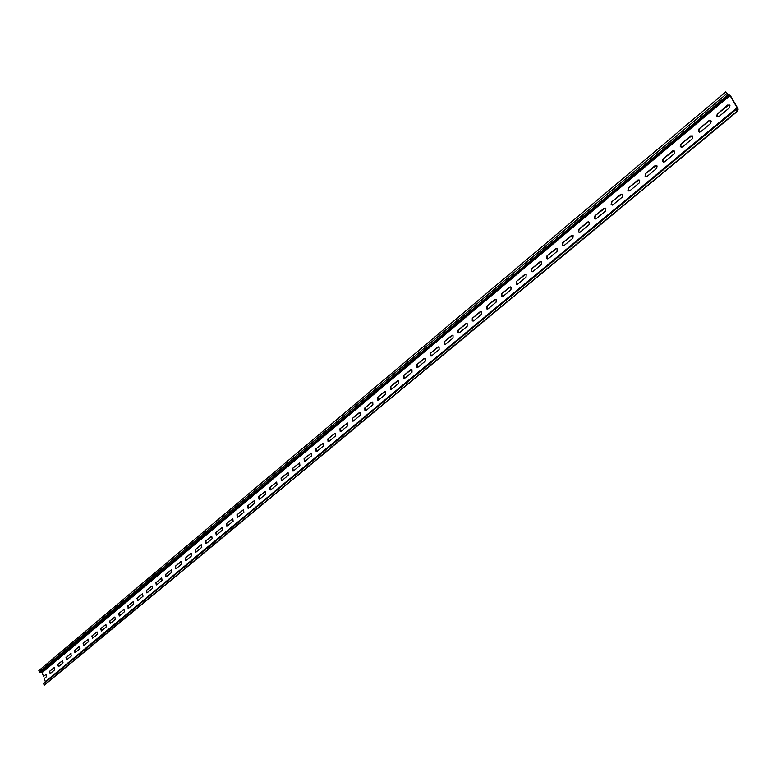 <?xml version="1.0" encoding="UTF-8"?>
<svg xmlns="http://www.w3.org/2000/svg" width="777" height="777" viewBox="0 0 777 777"><rect width="100%" height="100%" fill="white"/><g stroke="black" fill="none" stroke-linecap="round" stroke-linejoin="round"><path stroke-width="1.17" d="M736.295 109.285L738.072 109.421L737.927 108.595L730.409 95.658L727.748 94.221L725.805 91.88L38.85 670.59L39.326 671.92L40.268 672.552L728.068 94.775L730.04 95.581L737.567 108.518L735.887 108.654L737.431 111.344L44.415 685.061L43.561 683.789L736.033 109.489M46.134 674.397L43.493 676.359L42.143 672.591L40.268 672.552M729.137 104.71L717.725 113.704L717.132 116.123L717.938 116.88M717.356 113.636L716.763 116.055L719.007 116.492L729.331 107.896L729.943 105.497L727.66 105.031L717.725 113.704M43.968 682.925L43.561 683.789M45.387 681.652L44.26 678.515L46.503 676.65L46.057 674.387L43.493 676.359M49.417 671.415L50.194 673.572L54.73 669.793L54.283 667.521L49.417 671.415L54.361 667.54M49.786 671.347L50.155 673.601M57.673 664.51L58.46 666.685L63.054 662.859L62.607 660.576L57.673 664.51L62.684 660.596M58.052 664.452L58.421 666.715M66.035 657.527L71.057 653.593L66.035 657.527L66.832 659.712L71.484 655.837L70.688 653.651M66.414 657.468L66.793 659.751M74.514 650.456L79.215 646.532L74.514 650.456L74.951 652.758L80.021 648.727L79.215 646.532M74.883 650.398L75.262 652.69M83.09 643.288L83.906 645.493L88.675 641.52L88.228 639.199L83.09 643.288L88.287 639.209M83.469 643.23L83.848 645.541M91.773 636.033L92.599 638.247L97.436 634.226L96.999 631.895L91.773 636.033L97.047 631.905M92.152 635.984L92.541 638.296M100.583 628.69L101.408 630.914L106.303 626.835L105.876 624.485L100.583 628.69L105.915 624.494M100.961 628.632L101.35 630.963M109.499 621.241L110.334 623.475L115.297 619.347L114.87 616.987L109.499 621.241L114.909 616.996M109.878 621.182L110.266 623.533M118.531 613.694L119.376 615.947L124.407 611.761L123.98 609.391L118.531 613.694L124.009 609.391M118.91 613.645L119.299 616.006M127.681 606.05L128.545 608.313L133.634 604.069L133.207 601.689L127.681 606.05L133.236 601.689M128.059 606.002L128.108 608.43M142.104 594.007L136.956 598.309L142.492 593.958M137.335 598.261L137.733 600.64M136.956 598.309L137.83 600.582L142.987 596.28L142.57 593.89M146.348 590.462L147.232 592.744L152.467 588.393L152.049 585.975L146.348 590.462L152.059 585.984M146.736 590.413L146.775 592.87M161.169 578.088L156.255 582.459L161.548 578.039M156.255 582.459L156.294 584.926L156.769 584.799L162.072 580.39L161.665 577.962M155.876 582.507L156.294 584.926M165.53 574.446L165.938 576.874L166.433 576.748L171.804 572.28L171.406 569.842L165.53 574.446L171.396 569.842M165.909 574.397L165.938 576.874M180.75 561.732L175.311 566.278L181.138 561.693M175.699 566.229L175.719 568.715L176.233 568.589L181.682 564.053L181.284 561.606M175.311 566.278L175.719 568.715M190.754 553.389L185.616 557.944L191.132 553.341M185.616 557.944L186.033 560.402M185.237 557.993L185.635 560.45L186.159 560.324L191.686 555.72L191.297 553.263M200.884 544.93L195.678 549.553L201.272 544.881M195.678 549.553L196.095 552.02M195.289 549.592L195.678 552.058L196.231 551.932L201.826 547.27L201.447 544.794M205.487 541.083L205.866 543.56L206.439 543.434L212.121 538.704L211.742 536.217L205.487 541.083L211.703 536.208M205.876 541.035L206.293 543.521M215.831 532.449L216.2 534.935L216.793 534.809L222.552 530.011L222.183 527.515L215.831 532.449L222.135 527.496M216.21 532.4L216.637 534.906M226.321 523.688L226.68 526.194L227.292 526.058L233.129 521.202L232.779 518.686L226.321 523.688L232.711 518.667M226.699 523.649L227.127 526.165M236.956 514.801L237.306 517.317L237.937 517.191L243.861 512.257L243.522 509.741L236.956 514.801L243.444 509.712M237.335 514.772L237.762 517.307M247.737 505.798L248.077 508.323L248.747 508.197L254.749 503.195L254.419 500.66L247.737 505.798L254.322 500.631M248.125 505.759L248.553 508.313M258.683 496.658L259.013 499.193L259.703 499.067L265.792 493.997L265.472 491.452L258.683 496.658L265.365 491.414M259.071 496.629L259.499 499.193M269.784 487.383L270.105 489.937L270.814 489.811L277 484.663L276.69 482.109L269.784 487.383L276.573 482.07M270.173 487.354L270.6 489.937M281.051 477.981L281.352 480.536L282.1 480.419L288.374 475.184L288.073 472.62L281.051 477.981L287.937 472.581M281.439 477.952L281.866 480.545M292.482 468.434L292.774 471.008L293.541 470.881L299.912 465.578L299.631 463.005L292.482 468.434L299.475 462.956M292.871 468.405L293.298 471.017M304.089 458.741L304.361 461.324L305.157 461.208L311.616 455.827L311.354 453.234L304.089 458.741L311.188 453.185M304.477 458.721L304.905 461.353M315.86 448.912L316.122 451.505L316.948 451.388L323.504 445.92L323.261 443.327L315.86 448.912L323.077 443.259M316.249 448.892L316.676 451.534M327.816 438.927L328.049 441.53L328.914 441.414L335.577 435.868L335.353 433.265L327.816 438.927L335.149 433.197M328.205 438.908L328.632 441.579M339.947 428.797L340.171 431.4L341.064 431.293L347.824 425.66L347.62 423.057L339.947 428.797L347.397 422.97M340.336 428.778L340.773 431.458M352.272 418.512L352.467 421.124L353.399 421.017L360.266 415.297L360.081 412.684L359.129 412.781L352.272 418.512L359.838 412.587M352.661 418.492L353.088 421.192M364.782 408.061L364.957 410.683L365.928 410.586L372.902 404.778L372.737 402.156L371.746 402.243L364.782 408.061L372.474 402.049M365.171 408.051L365.598 410.761M377.486 397.445L377.641 400.077L378.652 399.99L385.732 394.094L385.596 391.462L384.557 391.54L377.486 397.445L385.305 391.346M377.875 397.435L378.302 400.174M390.394 386.674L390.53 389.306L391.569 389.228L398.766 383.236L398.65 380.594L397.571 380.672L390.394 386.674L398.348 380.468M390.782 386.664L391.21 389.423M403.496 375.728L403.613 378.37L404.7 378.292L412.004 372.202L411.917 369.57L410.8 369.629L403.496 375.728L411.587 369.425M403.885 375.718L404.312 378.496M416.822 364.607L416.899 367.249L418.036 367.181L425.456 361.004L425.398 358.362L424.232 358.411L416.822 364.607L425.038 358.197M417.21 364.598L417.628 367.395M430.351 353.302L430.409 355.953L431.585 355.895L439.131 349.611L439.092 346.969L437.888 347.008L430.351 353.302L438.714 346.795M430.74 353.302L431.157 356.119M444.104 341.822L444.123 344.464L445.357 344.434L453.02 338.044L453.02 335.402L451.758 335.431L444.104 341.822L452.612 335.198M444.483 341.822L444.9 344.658M458.08 330.147L458.071 332.799L459.353 332.77L467.142 326.282L467.171 323.64L465.86 323.65L458.08 330.147L466.734 323.417M458.459 330.157L458.877 333.003M472.28 318.288L472.241 320.93L473.572 320.93L481.497 314.326L481.555 311.684L480.196 311.684L472.28 318.288L481.099 311.441M472.669 318.298L473.076 321.163M486.723 306.225L486.655 308.867L488.034 308.877L496.085 302.175L496.182 299.533L494.764 299.514L486.723 306.225L495.697 299.271M487.111 306.245L487.509 309.129M501.408 293.968L501.301 296.6L502.738 296.639L510.926 289.811L511.052 287.179L509.586 287.14L501.408 293.968L510.538 286.888M501.787 293.988L502.185 296.892M516.336 281.497L516.2 284.129L517.686 284.178L526.019 277.243L526.184 274.621L524.66 274.553L516.336 281.497L525.64 274.3M516.715 281.517L517.103 284.45M531.517 268.823L531.342 271.445L532.896 271.513L541.365 264.462L541.569 261.849L539.986 261.752L531.517 268.823L540.996 261.499M531.905 268.842L531.73 271.464L532.284 271.795M546.969 255.924L546.755 258.537L548.358 258.634L556.983 251.457L557.216 248.854L555.574 248.737L546.969 255.924L556.623 248.475M547.348 255.954L547.134 258.556L547.717 258.916M562.674 242.803L562.431 245.406L564.092 245.532L572.863 238.218L573.135 235.635L571.435 235.489L562.674 242.803L572.513 235.217M563.053 242.832L562.81 245.435L563.412 245.823M578.661 229.458L578.379 232.041L580.108 232.197L589.024 224.757L589.345 222.183L587.577 222.008L578.661 229.458L588.694 221.736M579.04 229.487L578.758 232.07L579.389 232.498M594.929 215.87L594.609 218.434L596.396 218.619L605.477 211.053L605.827 208.498L604.001 208.294L594.929 215.87L605.157 208.013M595.308 215.909L594.988 218.473L595.648 218.939M611.489 202.039L611.13 204.594L612.975 204.807L622.222 197.105L622.61 194.571L620.726 194.328L611.489 202.039L621.911 194.046M611.868 202.088L611.499 204.633L612.189 205.138M628.34 187.966L627.942 190.501L629.856 190.754L639.267 182.916L639.694 180.39L637.742 180.118L628.34 187.966L638.976 179.827M628.719 188.015L628.321 190.55L629.03 191.084M645.502 173.64L645.065 176.156L647.037 176.437L656.623 168.454L657.089 165.957L655.069 165.647L645.502 173.64L656.351 165.346M645.872 173.689L645.434 176.204L646.173 176.787M662.975 159.052L662.499 161.538L664.539 161.859L674.3 153.729L674.805 151.262L672.717 150.913L662.975 159.052L674.038 150.602M663.344 159.1L662.868 161.597L663.626 162.218M680.769 144.192L680.254 146.659L682.361 147.018L692.307 138.733L692.851 136.286L690.695 135.897L680.769 144.192L692.064 135.587M681.138 144.25L680.623 146.717L681.39 147.387M710.644 123.465L700.514 131.896L698.338 131.498L698.892 129.05L709.003 120.61L711.227 121.037L710.644 123.465M710.421 120.289L709.003 120.61M698.892 129.05L709.372 120.678M699.261 129.118L698.708 131.566L699.494 132.275M39.326 671.92L726.825 93.638L725.805 91.88M726.825 93.638L728.068 94.775M44.036 685.12L737.062 111.266M736.431 109.178L737.431 111.344M736.829 110.315L737.859 109.46M41.725 672.309L729.496 95.076M42.143 672.591L730.04 95.581M736.887 110.412L738.072 109.421M43.706 683.041L735.887 108.654"/></g></svg>
